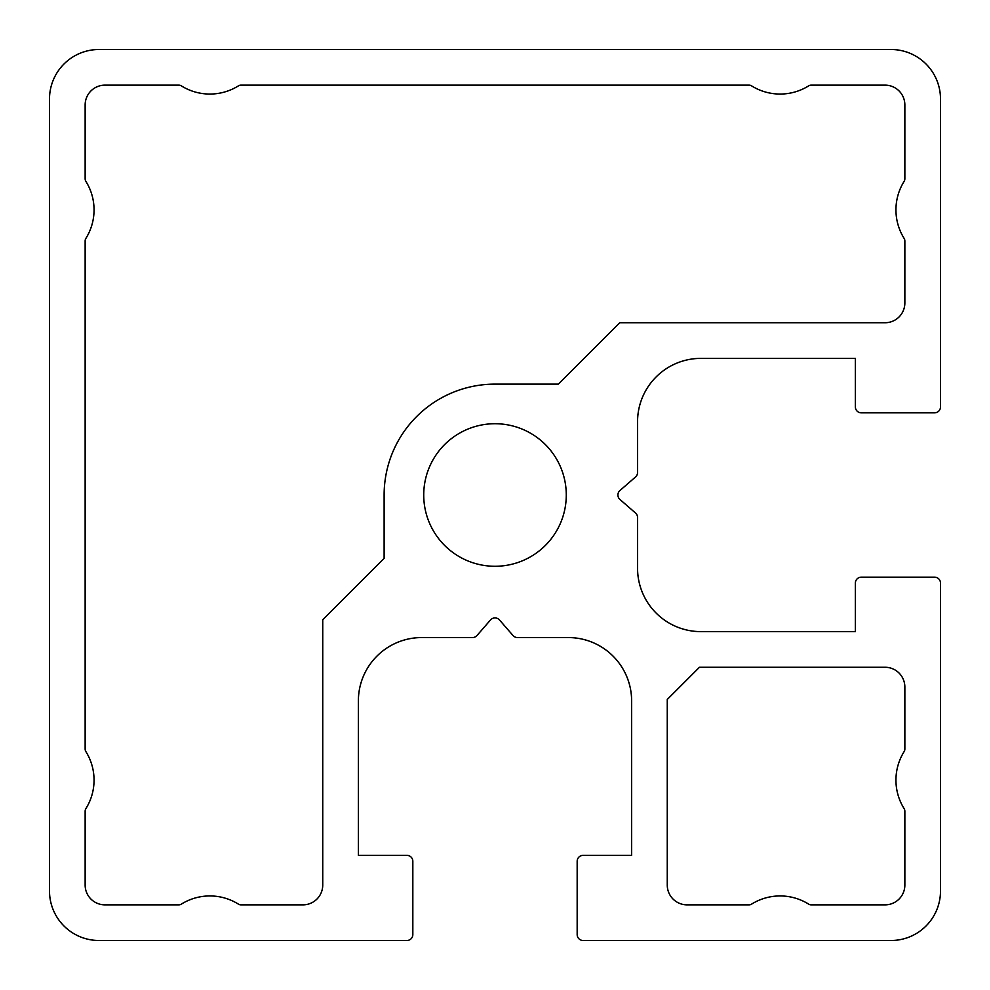 <?xml version="1.0" encoding="UTF-8"?>
<svg xmlns="http://www.w3.org/2000/svg" width="990" height="990" viewBox="0 0 990 990"><rect width="100%" height="100%" fill="white"/><g stroke="black" fill="none" stroke-linecap="round" stroke-linejoin="round"><path stroke-width="1.49" d="M699.46 667.26L885.06 667.26A19.8 19.8 0 0 1 904.86 687.06L904.86 748.997A4.95 4.95 0 0 1 904.105 751.62A53.856 53.856 0 0 0 904.105 808.62A4.95 4.95 0 0 1 904.86 811.243L904.86 885.06A19.8 19.8 0 0 1 885.06 904.86L811.243 904.86A4.95 4.95 0 0 1 808.62 904.105A53.856 53.856 0 0 0 751.62 904.105A4.95 4.95 0 0 1 748.997 904.86L687.06 904.86A19.8 19.8 0 0 1 667.26 885.06L667.26 699.46L699.46 667.26M904.105 238.38A4.95 4.95 0 0 1 904.86 241.003L904.86 302.94A19.8 19.8 0 0 1 885.06 322.74L619.74 322.74L558.36 384.12L495 384.12A110.88 110.88 0 0 0 384.12 495L384.12 558.36L322.74 619.74L322.74 885.06A19.8 19.8 0 0 1 302.94 904.86L241.003 904.86A4.95 4.95 0 0 1 238.38 904.105A53.856 53.856 0 0 0 181.38 904.105A4.95 4.95 0 0 1 178.757 904.86L104.94 904.86A19.8 19.8 0 0 1 85.14 885.06L85.14 811.243A4.95 4.95 0 0 1 85.895 808.62A53.856 53.856 0 0 0 85.895 751.62A4.95 4.95 0 0 1 85.14 748.997L85.14 241.003A4.95 4.95 0 0 1 85.895 238.38A53.856 53.856 0 0 0 85.895 181.38A4.95 4.95 0 0 1 85.14 178.757L85.14 104.94A19.8 19.8 0 0 1 104.94 85.14L178.757 85.14A4.95 4.95 0 0 1 181.38 85.895A53.856 53.856 0 0 0 238.38 85.895A4.95 4.95 0 0 1 241.003 85.14L748.997 85.14A4.95 4.95 0 0 1 751.62 85.895A53.856 53.856 0 0 0 808.62 85.895A4.95 4.95 0 0 1 811.243 85.14L885.06 85.14A19.8 19.8 0 0 1 904.86 104.94L904.86 178.757A4.95 4.95 0 0 1 904.105 181.38A53.856 53.856 0 0 0 904.105 238.38M566.28 495A71.28 71.28 0 0 1 459.36 556.726A71.28 71.28 0 0 1 459.36 433.274A71.28 71.28 0 0 1 566.28 495M499.48 619.95L513.018 635.518A5.94 5.94 0 0 0 517.51 637.56L568.26 637.56A63.36 63.36 0 0 1 631.62 700.92L631.62 855.36L583.11 855.36A5.94 5.94 0 0 0 577.17 861.3L577.17 934.56A5.94 5.94 0 0 0 583.11 940.5L891 940.5A49.5 49.5 0 0 0 940.5 891L940.5 583.11A5.94 5.94 0 0 0 934.56 577.17L861.3 577.17A5.94 5.94 0 0 0 855.36 583.11L855.36 631.62L700.92 631.62A63.36 63.36 0 0 1 637.56 568.26L637.56 517.51A5.94 5.94 0 0 0 635.518 513.018L619.95 499.48A5.94 5.94 0 0 1 619.95 490.52L635.518 476.982A5.94 5.94 0 0 0 637.56 472.49L637.56 421.74A63.36 63.36 0 0 1 700.92 358.38L855.36 358.38L855.36 406.89A5.94 5.94 0 0 0 861.3 412.83L934.56 412.83A5.94 5.94 0 0 0 940.5 406.89L940.5 99A49.5 49.5 0 0 0 891 49.5L99 49.5A49.5 49.5 0 0 0 49.5 99L49.5 891A49.5 49.5 0 0 0 99 940.5L406.89 940.5A5.94 5.94 0 0 0 412.83 934.56L412.83 861.3A5.94 5.94 0 0 0 406.89 855.36L358.38 855.36L358.38 700.92A63.36 63.36 0 0 1 421.74 637.56L472.49 637.56A5.94 5.94 0 0 0 476.982 635.518L490.52 619.95A5.94 5.94 0 0 1 499.48 619.95"/></g></svg>
